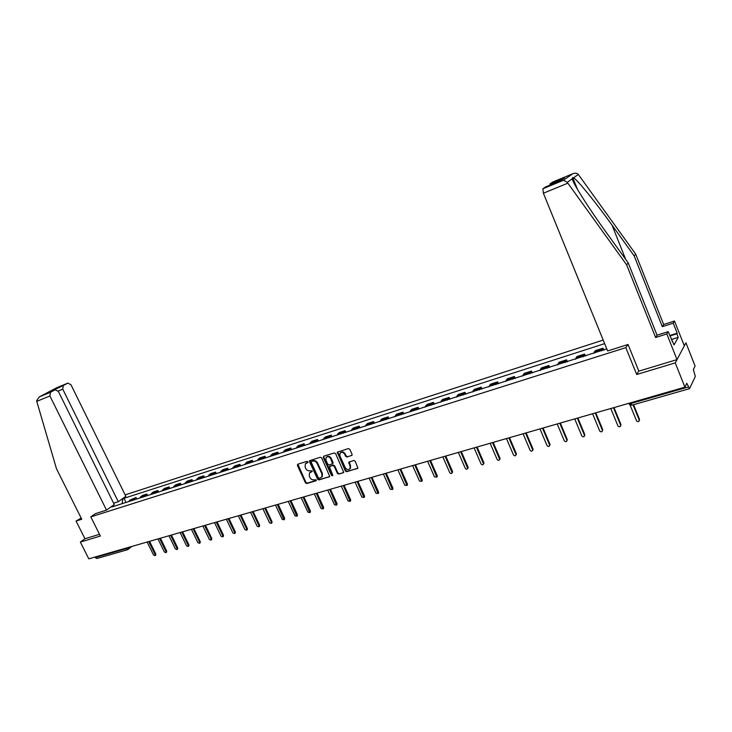 <?xml version="1.0" encoding="UTF-8"?>
<svg xmlns="http://www.w3.org/2000/svg" width="732" height="732" viewBox="0 0 732 732"><rect width="100%" height="100%" fill="white"/><g stroke="black" fill="none" stroke-linecap="round" stroke-linejoin="round"><path stroke-width="1.1" d="M307.971 461.846L307.037 461.352L297.805 464.198L297.393 465.433L305.445 482.827L306.754 483.532L316.004 480.796L316.306 479.936L314.174 479.799C312.399 480.11 310.99 479.359 309.956 477.529L309.279 476.075L309.471 472.927L312.107 471.591L312.143 470.905L310.011 470.777C308.236 471.097 306.827 470.347 305.793 468.507L305.116 467.053L305.354 463.823L307.916 462.551L307.971 461.846M351.625 455.633L352.092 454.352L349.795 449.292L348.423 448.579L337.269 452.184L345.348 471.005L346.703 471.728L357.948 468.187L355.194 461.197L353.821 460.474L348.761 462.194L350.097 466.138L350.052 468.617C348.414 470.173 346.803 469.825 345.23 467.592L339.877 455.835L340.005 453.218C341.67 451.79 343.244 452.166 344.745 454.352L345.632 456.32L347.005 457.033L352.092 455.194L347.005 457.033M625.833 347.627L636.694 374.5L675.252 362.889L684.905 387.173L88.792 558.836L80.364 542.073L100.376 536.044L90.814 516.884L625.833 347.627L627.937 344.516M321.696 457.948L320.36 457.235L309.599 460.684L309.526 461.7L317.597 479.222L318.923 479.936L329.766 476.559L321.696 457.948M323.7 456.21L334.277 452.943L335.631 453.657L343.738 472.405L338.751 474.08L337.406 473.366L334.112 466.174L332.767 465.461L329.373 466.65L332.74 475.077L332.721 475.736L331.495 475.443L323.26 457.473L323.7 456.21L323.26 457.473M675.252 362.889L685.93 342.823L695.08 366.018L693.35 369.614L695.318 376.413L689.544 388.655L686.781 383.275L684.905 387.173M603.186 340.078L125.126 494.878M127.313 549.787L96.926 558.498L95.169 557.564L125.822 548.753L128.384 547.426M94.922 557.07L95.169 557.564M81.179 518.1L76.064 521.047L84.939 538.734L80.364 542.073M133.352 500.102L134.34 498.712L129.784 500.176L128.795 501.557M129.784 500.176L136.024 497.504L136.765 499.014M134.34 498.712L136.024 497.504M147.644 495.555L146.894 494.027L142.273 495.5L139.62 498.108M144.25 496.635L146.894 494.027M158.679 492.032L157.929 490.495L153.244 491.996L150.609 494.603M155.303 493.112L157.929 490.495M169.87 488.473L169.119 486.917L164.361 488.436L161.754 491.053M166.521 489.534L169.119 486.917M181.234 484.849L180.484 483.285L175.653 484.831L173.072 487.448M177.903 485.911L180.484 483.285M192.763 481.171L192.013 479.597L187.108 481.162L184.546 483.797M189.46 482.232L192.013 479.597M204.475 477.447L203.716 475.855L198.738 477.447L196.203 480.082M201.19 478.49L203.716 475.855M216.352 473.659L215.592 472.058L210.542 473.677L208.034 476.312M213.094 474.702L215.592 472.058M228.421 469.816L227.652 468.206L222.528 469.843L220.048 472.488M225.181 470.85L227.652 468.206M240.663 465.918L239.895 464.289L234.698 465.955L232.245 468.599M237.461 466.934L239.895 464.289M253.107 461.956L252.33 460.309L247.05 462.002L244.634 464.655M249.932 462.963L252.33 460.309M265.734 457.93L264.966 456.274L259.595 457.994L257.207 460.648M262.587 458.937L264.966 456.274M278.563 453.84L277.794 452.175L272.341 453.913L269.989 456.576M275.452 454.837L277.794 452.175M291.601 449.695L290.824 448.002L285.288 449.777L282.964 452.44M288.518 450.674L290.824 448.002M304.841 445.477L304.064 443.775L298.436 445.568L296.149 448.24M301.794 446.447L304.064 443.775M318.301 441.186L317.514 439.475L311.795 441.305L309.554 443.976M315.282 442.146L317.514 439.475M331.971 436.83L331.184 435.101L325.374 436.958L323.169 439.639M328.997 437.782L331.184 435.101M345.87 432.402L345.083 430.654L339.172 432.548L337.013 435.229M342.933 433.335L345.083 430.654M359.998 427.9L359.202 426.143L353.199 428.064L351.076 430.745M357.097 428.824L359.202 426.143M374.363 423.325L373.567 421.55L367.464 423.499L365.378 426.189M371.508 424.24L373.567 421.55M388.967 418.677L388.161 416.883L381.958 418.869L379.926 421.559M386.148 419.573L388.161 416.883M403.817 413.946L403.012 412.134L396.698 414.156L394.713 416.847M401.045 414.824L403.012 412.134M418.914 409.133L418.118 407.303L411.695 409.362L409.755 412.052M416.197 410.002L418.118 407.303M434.277 404.238L433.472 402.399L426.948 404.485L425.063 407.175M431.615 405.089L433.472 402.399M449.915 399.26L449.1 397.403L442.457 399.526L440.627 402.216M447.298 400.093L449.1 397.403M465.817 394.191L465.003 392.315L458.241 394.475L456.466 397.174M463.255 395.005L465.003 392.315M482.004 389.04L481.189 387.146L474.309 389.342L472.588 392.032M479.497 389.836L481.189 387.146M498.474 383.788L497.659 381.875L490.65 384.117L488.994 386.807M496.031 384.565L497.659 381.875M515.246 378.444L514.422 376.513L507.294 378.792L505.702 381.491M512.858 379.203L514.422 376.513M532.32 373.009L531.496 371.06L524.24 373.375L522.712 376.065M529.995 373.75L531.496 371.06M549.705 367.473L548.881 365.497L541.488 367.857L540.033 370.548M547.454 368.187L548.881 365.497M567.41 361.828L566.586 359.833L559.056 362.248L557.665 364.929M565.232 362.523L566.586 359.833M585.454 356.081L584.621 354.068L576.953 356.521L575.636 359.211M583.34 356.749L584.621 354.068M603.827 350.225L603.003 348.194L595.18 350.692L593.945 353.373M601.796 350.875L603.003 348.194M121 499.773L122.701 499.224L122.217 503.653M604.641 343.637L124.01 498.291L122.701 499.224M113.927 506.288L113.25 505.977L111.904 506.937L606.764 348.862M113.25 505.977L111.529 506.526M90.814 516.884L95.398 513.635M636.694 374.5L638.789 371.051M126.041 502.427L124.01 498.291M308.026 462.322L305.866 463.365M310.002 472.433L312.207 471.371M297.842 464.189L305.93 482.379L307.239 483.093L316.37 480.393M309.975 460.446L318.081 478.783L319.408 479.497L329.354 476.852M311.548 461.526L311.246 462.395L318.338 477.795L319.262 478.289L321.796 477.026L321.934 473.952L317.075 463.402C316.032 461.553 314.614 460.794 312.82 461.133L311.713 461.38M321.705 477.145L322.281 476.578L322.409 473.513L321.934 473.952M312.033 461.096L313.305 460.703C315.099 460.364 316.517 461.123 317.56 462.963L322.409 473.513M343.308 472.735L338.751 474.08M329.601 466.44L333.243 465.021L334.588 465.735L337.873 472.918L339.218 473.631M323.736 457.043L331.971 475.004L332.804 475.526M330.699 458.699C329.254 456.576 327.716 456.173 326.069 457.5L325.914 460.163L327.799 464.271L329.144 464.985L332.538 463.795L330.699 458.699L331.175 458.269C329.766 456.164 328.238 455.752 326.591 457.024M332.786 463.566L333.06 462.386L332.584 462.825M331.175 458.269L333.06 462.386M340.545 452.687C342.228 451.379 343.784 451.79 345.211 453.913L346.108 455.88L347.471 456.603M349.933 468.791L350.518 468.169L350.564 465.698L350.097 466.138M349.164 461.874L350.564 465.698M337.662 451.9L345.815 470.566L347.169 471.289L357.481 468.544M147.132 542.037L153.546 555.066L155.056 555.67L155.129 554.627L148.752 541.653M149.566 541.332L155.815 554.06L155.687 555.149M157.956 538.917L164.398 552.047L165.935 552.651L166.008 551.599L159.613 538.542M160.409 538.203L166.695 551.031L166.557 552.138M168.946 535.751L175.405 548.982L176.97 549.586L177.043 548.533L170.611 535.33M171.434 535.074L177.72 547.966L177.583 549.073M36.765 401.365L36.618 400.651L39.263 396.918L50.462 392.288L49.904 395.966L36.765 401.365L56.501 468.8L81.746 519.244L76.064 521.047M113.616 503.204L118.291 501.704L125.84 496.323L70.986 384.785L67.884 383.111L63.226 385.563L62.751 389.15L58.148 391.044M118.291 501.704L62.751 389.15M95.343 513.672L106.506 510.103L114.293 504.558L58.386 391.464L55.211 389.781L50.462 392.288M106.506 510.103L49.904 395.966M84.939 538.734L99.515 534.323M55.751 389.616L55.321 388.829L63.281 385.535M55.211 389.781L47.736 392.874M669.707 335.54L677.182 333.188L673.22 323.178L662.304 326.673L634.187 255.916L635.705 254.132L578.307 174.436C576.908 173.036 575.05 172.816 572.717 173.768L552.669 182.076L550.107 183.833L564.601 177.83L560.007 180.96M634.187 255.916L612.016 225.117C596.342 203.157 577.365 179.77 573.577 177.821L572.744 177.565L572.168 178.828C572.744 182.954 589.287 209.05 605.547 231.44L628.23 262.934L657.043 335.201L668.179 331.669L674.035 344.9L678.244 337.361L676.835 333.792L669.89 335.979M673.22 323.178L674.501 321.009L684.319 345.843L676.999 359.604L638.835 371.151L628.065 344.47L607.624 350.967L543.382 193.221L542.897 188.774L545.596 186.925L559.907 181.005M662.304 326.673L663.649 324.505L674.501 321.009M635.705 254.132L663.649 324.505M563.521 180.246L542.897 188.774L563.521 180.246L567.263 182.341L626.629 264.828L655.625 337.507L666.815 333.966L668.179 331.669M666.815 333.966L676.999 359.604M677.182 333.188L676.835 333.792M655.625 337.507L657.043 335.201M626.629 264.828L628.23 262.934M549.805 185.187L550.107 183.833M672.049 341.432L672.589 341.258M678.244 337.361L671.299 339.538M180.099 532.539L186.578 545.88L188.17 546.475L188.243 545.413L181.756 532.063M182.625 531.908L188.911 544.846L188.765 545.971M191.409 529.282L197.915 542.723L199.525 543.318L199.598 542.256L193.092 528.797M193.953 528.641L200.266 541.689L200.111 542.815M202.883 525.979L209.416 539.53L211.054 540.106L211.127 539.054L204.594 525.485M206.333 525.018L205.427 525.247L211.786 538.478L211.621 539.621M214.531 522.621L221.091 536.282L222.757 536.858L222.821 535.797L216.269 522.126M217.084 521.889L223.47 535.229L223.306 536.373M226.353 519.217L232.932 532.988L234.633 533.555L234.698 532.493L228.11 518.713M228.924 518.476L235.338 531.926L235.155 533.079M238.358 515.767L244.955 529.639L246.684 530.197L246.748 529.144L240.142 515.246M240.947 515.017L247.379 528.568L247.196 529.739M250.536 512.254L257.161 526.244L258.918 526.793L258.982 525.741L252.348 511.732M253.144 511.503L259.613 525.164L259.412 526.354M262.907 508.694L269.55 522.794L271.343 523.334L271.398 522.282L264.746 508.164M265.533 507.935L272.02 521.706L271.81 522.904M275.47 505.08L282.14 519.299L283.961 519.821L277.337 504.54M278.114 504.311L284.62 518.201L284.4 519.409M288.225 501.402L294.914 515.74L296.78 516.252L290.119 500.862M290.897 500.633L297.421 514.642L297.183 515.859M301.172 497.678L307.888 512.135L309.792 512.62L303.103 497.119M303.872 496.9L310.423 511.018L310.167 512.254M314.339 493.88L321.073 508.466L323.013 508.932L316.297 493.322M317.048 493.103L323.626 507.34L323.361 508.594M327.707 490.037L334.469 504.741L336.445 505.19L329.693 489.461M330.443 489.251L337.04 503.607L336.757 504.879M341.286 486.121L348.075 500.953L350.097 501.374L343.308 485.545M344.049 485.325L350.665 499.819L350.363 501.1M355.084 482.15L361.892 497.11L363.969 497.495L357.143 481.555M357.875 481.345L364.518 495.957L364.188 497.266M369.12 478.106L375.946 493.203L378.06 493.551L371.206 477.511M371.92 477.301L378.59 492.041L378.234 493.368M383.376 474.007L390.229 489.232L392.389 489.543L385.499 473.394M386.203 473.192L392.892 488.061L392.508 489.406M397.869 469.834L404.741 485.197L406.955 485.462L400.029 469.212M400.724 469.011L407.431 484.008L407.019 485.38M412.601 465.589L419.5 481.089L421.76 481.299L414.797 464.957M415.483 464.756L422.208 479.899L421.769 481.29L422.282 480.714M427.589 461.27L434.506 476.916L436.812 477.063L429.821 460.629M430.498 460.437L437.242 475.709L436.803 477.118M442.823 456.887L449.768 472.671C450.692 473.796 451.479 473.833 452.129 472.753L445.093 456.228M445.761 456.036L452.532 471.454L452.102 472.863M458.324 452.422L465.287 468.352C466.266 469.514 467.071 469.514 467.693 468.361L460.638 451.754M461.288 451.571L468.077 467.126L467.657 468.535M474.098 447.883L481.07 463.96C482.113 465.159 482.937 465.131 483.532 463.878L476.441 447.206M477.081 447.023L483.889 462.725L483.486 464.134M490.138 443.263L497.138 459.495C498.245 460.721 499.078 460.666 499.636 459.321L492.526 442.576M493.148 442.393L499.983 458.241L499.59 459.65M506.462 438.56L513.48 454.947C514.669 456.21 515.52 456.118 516.014 454.663L508.896 437.864M509.509 437.681L516.353 453.684L515.978 455.084M523.078 433.774L530.114 450.317C531.386 451.617 532.246 451.479 532.676 449.924L525.549 433.06M526.143 432.896L533.015 449.045L532.649 450.445M539.987 428.906L547.051 445.605C548.414 446.932 549.274 446.767 549.631 445.102L542.504 428.183M543.089 428.01L549.97 444.324L549.631 445.715M557.208 423.947L564.281 440.81C565.745 442.165 566.614 441.954 566.879 440.179L559.77 423.206M560.337 423.05L567.273 439.603L566.916 440.902M574.785 419.015L581.839 435.943C583.386 437.306 584.255 437.059 584.447 435.201L577.347 418.146M577.896 417.99L584.813 434.625L584.511 435.998M592.609 413.809L599.764 431.084C601.347 432.328 602.216 432.036 602.363 430.224L595.253 412.994M595.784 412.839L602.72 429.638L602.427 431.002M610.772 408.52L618.028 426.125C619.647 427.25 620.516 426.93 620.617 425.146L613.489 407.742M614.002 407.596L620.956 424.56L620.681 425.905M630.014 404.924L636.639 421.074C638.286 422.08 639.146 421.714 639.21 419.967L633.061 404.842M633.555 404.705L639.53 419.39L639.283 420.717M628.678 403.369L630.6 403.597L688.263 387.008M128.301 547.454L128.164 549.384L127.569 549.714L125.565 548.241M583.733 355.24L576.038 357.692M565.653 361.013L558.104 363.42M547.902 366.677L540.491 369.047M530.48 372.24L523.206 374.564M513.37 377.703L506.224 379.981M496.561 383.065L489.543 385.307M480.055 388.335L473.165 390.54M463.841 393.514L457.07 395.683M447.911 398.601L441.25 400.724M432.246 403.607L425.704 405.693M416.856 408.52L410.423 410.57M401.731 413.342L395.408 415.364M386.853 418.1L380.64 420.086M372.231 422.767L366.11 424.716M357.838 427.36L351.827 429.281M343.692 431.88L337.772 433.765M329.775 436.318L323.956 438.175M316.078 440.691L310.35 442.521M302.609 444.992L296.972 446.795M289.35 449.228L283.796 450.994M276.293 453.392L270.831 455.139M263.447 457.5L258.076 459.211M250.802 461.535L245.513 463.228M238.348 465.506L233.133 467.172M226.087 469.422L220.954 471.06M214.009 473.284L208.949 474.894M202.114 477.081L197.137 478.664M190.393 480.823L185.489 482.388M178.855 484.502L174.024 486.048M167.482 488.134L162.714 489.653M156.273 491.712L151.579 493.212M145.229 495.244L140.599 496.717M602.152 349.356L594.311 351.863M136.875 544.983L137.79 544.754M147.882 541.817L148.788 541.588M159.054 538.596L159.96 538.368M170.391 535.33L171.297 535.11M193.568 528.66L194.474 528.431M630.316 402.893L631.954 405.162L689.416 388.692M306.964 462.651L306.47 463.082M311.127 471.692L310.642 472.131M307.239 483.093L306.754 483.532M305.93 482.379L305.445 482.827M297.887 465.003L297.393 465.433M319.408 479.497L318.923 479.936M318.081 478.783L317.597 479.222M310.011 461.27L309.526 461.7M317.56 462.963L317.075 463.402M313.305 460.703L312.82 461.133M337.873 472.918L337.406 473.366M334.588 465.735L334.112 466.174M333.243 465.021L332.767 465.461M330.251 465.927L329.766 466.366M331.971 475.004L331.495 475.443M346.108 455.88L345.632 456.32M345.211 453.913L344.745 454.352M349.201 462.697L348.734 463.136M347.169 471.289L346.703 471.728M345.815 470.566L345.348 471.005M337.69 452.742L337.214 453.172M155.815 554.06L155.129 554.627M166.695 551.031L166.008 551.599M177.72 547.966L177.043 548.533M67.884 383.111L56.886 387.667L39.372 396.863M47.223 393.084L63.226 385.563M578.307 174.436L573.577 177.821M572.168 178.828L567.263 182.341M563.439 180.273L572.717 173.768M564.601 177.83L560.245 180.859M567.822 183.183L543.382 193.221M625.695 259.412L612.016 225.117M188.911 544.846L188.243 545.413M200.266 541.689L199.598 542.256M211.786 538.478L211.127 539.054M223.47 535.229L222.821 535.797M235.338 531.926L234.698 532.493M247.379 528.568L246.748 529.144M259.613 525.164L258.982 525.741M272.02 521.706L271.398 522.282M284.62 518.201L284.007 518.778M297.421 514.642L296.817 515.218M310.423 511.018L309.819 511.595M323.626 507.34L323.032 507.917M337.04 503.607L336.455 504.183M350.665 499.819L350.097 500.395M364.518 495.957L363.95 496.543M378.59 492.041L378.032 492.618M392.892 488.061L392.352 488.637M407.431 484.008L406.901 484.593M422.208 479.899L421.696 480.476M437.242 475.709L436.739 476.294M452.532 471.454L452.037 472.039M468.077 467.126L467.592 467.711M483.889 462.725L483.422 463.31M499.983 458.241L499.526 458.827M516.353 453.684L515.914 454.27M533.015 449.045L532.594 449.631M549.97 444.324L549.567 444.91M567.236 439.52L566.852 440.097M584.813 434.625L584.447 435.201M602.72 429.638L602.363 430.224M620.956 424.56L620.617 425.146M639.53 419.39L639.21 419.967M181.893 532.018L183.082 531.679M217.468 521.779L218.667 521.431M229.683 518.256L230.891 517.908M242.1 514.688L243.308 514.34M254.709 511.055L255.925 510.707M267.509 507.368L268.736 507.011M280.521 503.616L281.756 503.268M293.742 499.81L294.978 499.453M307.175 495.948L308.419 495.591M320.826 492.014L322.08 491.657M334.698 488.015L335.961 487.658M348.807 483.962L350.079 483.596M363.145 479.826L364.426 479.46M377.73 475.626L379.02 475.26M392.562 471.362L393.862 470.987M407.651 467.016L408.959 466.641M422.995 462.597L424.313 462.212M438.605 458.095L439.941 457.72M454.499 453.52L455.844 453.135M470.667 448.872L472.021 448.478M487.128 444.132L488.5 443.729M503.881 439.301L505.263 438.907M520.946 434.387L522.346 433.985M538.322 429.382L539.74 428.979M556.018 424.286L557.455 423.874M574.053 419.097L575.498 418.677M592.426 413.809L593.89 413.388M611.147 408.419L612.629 407.989M629.117 404.174L631.789 405.199M629.31 403.844L629.776 403.048M131.97 546.401L127.569 549.714M322.281 476.578L321.796 477.026M333.014 463.356L332.538 463.795M350.518 468.169L350.052 468.617M155.742 555.112L155.056 555.67M166.612 552.084L165.935 552.651M177.647 549.018L176.97 549.586M47.415 393.002L55.33 388.848M50.407 392.315L39.263 396.918M577.511 189.432L572.744 177.565M550.08 183.86L564.473 177.894M188.838 545.907L188.17 546.475M200.193 542.741L199.525 543.318M211.713 539.539L211.054 540.106M223.406 536.282L222.757 536.858M235.274 532.978L234.633 533.555M247.325 529.629L246.684 530.197M259.549 526.216L258.918 526.793M271.975 522.758L271.343 523.334M284.583 519.244L283.961 519.821M297.384 515.676L296.78 516.252M310.395 512.043L309.792 512.62M323.608 508.356L323.013 508.932M337.031 504.604L336.445 505.19M350.665 500.798L350.097 501.374M364.527 496.918L363.969 497.495M378.609 492.975L378.06 493.551M392.928 488.958L392.389 489.543M407.477 484.877L406.955 485.462M437.324 476.486L436.812 477.063M452.623 472.167L452.129 472.753M468.178 467.775L467.693 468.361M483.998 463.301L483.532 463.878M500.084 458.735L499.636 459.321M516.453 454.087L516.014 454.663M533.097 449.347L532.676 449.924M550.034 444.516L549.631 445.102M567.273 439.603L566.879 440.179"/></g></svg>
